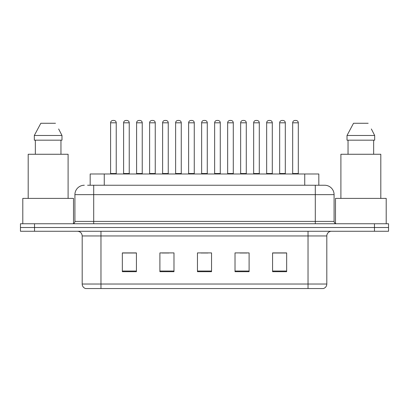 <?xml version="1.0" encoding="UTF-8"?>
<svg xmlns="http://www.w3.org/2000/svg" width="409" height="409" viewBox="0 0 409 409"><rect width="100%" height="100%" fill="white"/><g stroke="black" fill="none" stroke-linecap="round" stroke-linejoin="round"><path stroke-width="0.61" d="M90.179 185.251L90.179 173.983L318.821 173.983L318.821 185.251M326.806 284.035C326.679 286.285 325.554 287.788 323.427 288.544L308.028 288.544L308.028 284.035L326.806 284.035L326.806 235.957A4.693 4.693 0 0 1 331.505 231.264M308.028 288.544L85.573 288.544A4.693 4.693 0 0 1 82.194 284.035L82.194 235.957C81.912 233.104 80.348 231.54 77.495 231.264M34.535 223.749L388.55 223.749L388.55 227.506L20.45 227.506L20.45 231.264L34.535 231.264L34.535 227.506L20.45 227.506L20.45 223.749L34.535 223.749L34.535 227.506L388.55 227.506L388.55 231.264L34.535 231.264M286.663 271.688L286.663 252.905L272.578 252.905L272.578 271.688L286.663 271.688M249.101 271.688L249.101 252.905L235.017 252.905L235.017 271.688L249.101 271.688M136.422 271.688L136.422 252.905L122.337 252.905L122.337 271.688L136.422 271.688M173.983 271.688L173.983 252.905L159.899 252.905L159.899 271.688L173.983 271.688M211.545 271.688L211.545 252.905L197.455 252.905L197.455 271.688L211.545 271.688M299.582 288.544L109.418 288.544M272.578 253.002L286.009 253.002M278.964 253.002L273.002 253.002M161.913 253.002L168.958 253.002M135.906 253.002L129.939 253.002M122.899 253.002L136.422 253.002M239.95 253.002L246.99 253.002M200.931 253.002L207.976 253.002M87.807 185.251L324.552 185.251M87.592 185.251L93.697 185.251L93.697 194.638L74.913 194.638L74.913 221.402A2.347 2.347 0 0 1 72.567 223.749M84.305 185.251A9.392 9.392 0 0 0 74.913 194.638M324.695 185.251A9.392 9.392 0 0 1 334.087 194.638L334.087 221.402C334.225 222.828 335.007 223.611 336.433 223.749M116.233 122.802L110.599 122.802A2.347 2.347 0 0 1 112.945 120.456L113.886 120.456A2.347 2.347 0 0 1 116.233 122.802L116.233 173.513A0.47 0.47 0 0 0 116.703 173.983M110.599 122.802L110.599 173.513A0.47 0.47 0 0 1 110.128 173.983M123.605 122.802A2.347 2.347 0 0 1 125.952 120.456L126.887 120.456A2.347 2.347 0 0 1 129.239 122.802L123.605 122.802L123.605 173.513A0.47 0.47 0 0 1 123.135 173.983M129.239 122.802L129.239 173.513A0.47 0.47 0 0 0 129.704 173.983M142.24 122.802L136.606 122.802A2.347 2.347 0 0 1 138.958 120.456L139.893 120.456A2.347 2.347 0 0 1 142.24 122.802L142.24 173.513A0.47 0.47 0 0 0 142.71 173.983M136.606 122.802L136.606 173.513A0.47 0.47 0 0 1 136.141 173.983M168.252 122.802L162.618 122.802A2.347 2.347 0 0 1 164.965 120.456L165.906 120.456A2.347 2.347 0 0 1 168.252 122.802L168.252 173.513A0.47 0.47 0 0 0 168.723 173.983M162.618 122.802L162.618 173.513A0.47 0.47 0 0 1 162.148 173.983M194.265 122.802L188.631 122.802A2.347 2.347 0 0 1 190.977 120.456L191.918 120.456A2.347 2.347 0 0 1 194.265 122.802L194.265 173.513A0.47 0.47 0 0 0 194.735 173.983M188.631 122.802L188.631 173.513A0.47 0.47 0 0 1 188.16 173.983M220.277 122.802L214.643 122.802A2.347 2.347 0 0 1 216.99 120.456L217.931 120.456A2.347 2.347 0 0 1 220.277 122.802L220.277 173.513A0.47 0.47 0 0 0 220.748 173.983M214.643 122.802L214.643 173.513A0.47 0.47 0 0 1 214.173 173.983M149.612 122.802A2.347 2.347 0 0 1 151.959 120.456L152.9 120.456A2.347 2.347 0 0 1 155.246 122.802L149.612 122.802L149.612 173.513A0.47 0.47 0 0 1 149.142 173.983M155.246 122.802L155.246 173.513A0.47 0.47 0 0 0 155.717 173.983M175.625 122.802A2.347 2.347 0 0 1 177.971 120.456L178.912 120.456A2.347 2.347 0 0 1 181.259 122.802L175.625 122.802L175.625 173.513A0.47 0.47 0 0 1 175.154 173.983M181.259 122.802L181.259 173.513A0.47 0.47 0 0 0 181.729 173.983M201.637 122.802A2.347 2.347 0 0 1 203.984 120.456L204.924 120.456A2.347 2.347 0 0 1 207.271 122.802L201.637 122.802L201.637 173.513A0.47 0.47 0 0 1 201.167 173.983M207.271 122.802L207.271 173.513A0.47 0.47 0 0 0 207.741 173.983M73.508 223.554L73.508 198.396L22.797 198.396L22.797 223.749M68.104 198.396L68.104 154.259L28.195 154.259L28.195 198.396M59.014 129.684L61.984 135.481L34.32 135.481L40.823 123.273L34.32 135.481L34.32 140.175L61.984 140.175L61.984 135.481L61.984 140.175M61.984 135.481L58.645 128.973M35.348 140.175L35.348 154.259M60.956 154.259L60.956 140.175M55.481 123.273L40.823 123.273M386.203 223.749L386.203 198.396L335.492 198.396L335.492 223.554M380.805 198.396L380.805 154.259L340.896 154.259L340.896 198.396M371.715 129.684L374.68 135.481L347.016 135.481L353.519 123.273L347.016 135.481L347.016 140.175L374.68 140.175L374.68 135.481L374.68 140.175M374.68 135.481L371.341 128.978M348.044 140.175L348.044 154.259M373.652 154.259L373.652 140.175M368.177 123.273L353.519 123.273M246.284 122.802L240.65 122.802A2.347 2.347 0 0 1 243.002 120.456L243.938 120.456A2.347 2.347 0 0 1 246.284 122.802L246.284 173.513A0.47 0.47 0 0 0 246.755 173.983M240.65 122.802L240.65 173.513A0.47 0.47 0 0 1 240.185 173.983M272.297 122.802L266.663 122.802A2.347 2.347 0 0 1 269.01 120.456L269.95 120.456A2.347 2.347 0 0 1 272.297 122.802L272.297 173.513A0.47 0.47 0 0 0 272.767 173.983M266.663 122.802L266.663 173.513A0.47 0.47 0 0 1 266.193 173.983M298.309 122.802L292.675 122.802A2.347 2.347 0 0 1 295.022 120.456L295.963 120.456A2.347 2.347 0 0 1 298.309 122.802L298.309 173.513A0.47 0.47 0 0 0 298.78 173.983M292.675 122.802L292.675 173.513A0.47 0.47 0 0 1 292.205 173.983M227.649 122.802A2.347 2.347 0 0 1 229.996 120.456L230.932 120.456A2.347 2.347 0 0 1 233.283 122.802L227.649 122.802L227.649 173.513A0.47 0.47 0 0 1 227.179 173.983M233.283 122.802L233.283 173.513A0.47 0.47 0 0 0 233.749 173.983M253.657 122.802A2.347 2.347 0 0 1 256.003 120.456L256.944 120.456A2.347 2.347 0 0 1 259.291 122.802L253.657 122.802L253.657 173.513A0.47 0.47 0 0 1 253.186 173.983M259.291 122.802L259.291 173.513A0.47 0.47 0 0 0 259.761 173.983M279.669 122.802A2.347 2.347 0 0 1 282.016 120.456L282.956 120.456A2.347 2.347 0 0 1 285.303 122.802L279.669 122.802L279.669 173.513A0.47 0.47 0 0 1 279.199 173.983M285.303 122.802L285.303 173.513A0.47 0.47 0 0 0 285.773 173.983M104.264 185.251L104.264 173.983M304.736 185.251L304.736 173.983M308.028 231.264L308.028 235.957L82.194 235.957M326.806 235.957L308.028 235.957L308.028 284.035L100.972 284.035L100.972 288.544M82.194 284.035L100.972 284.035L100.972 231.264M374.465 231.264L374.465 223.749M211.545 271.034L197.455 271.034M173.983 271.034L159.899 271.034M136.422 271.034L122.337 271.034M249.101 271.034L235.017 271.034M286.663 271.034L272.578 271.034M93.697 223.749L93.697 221.402L334.087 221.402M74.913 221.402L93.697 221.402L93.697 194.638L315.303 194.638L315.303 223.749M334.087 194.638L315.303 194.638L315.303 185.251M110.599 173.513L116.233 173.513M123.605 173.513L129.239 173.513M136.606 173.513L142.24 173.513M162.618 173.513L168.252 173.513M188.631 173.513L194.265 173.513M214.643 173.513L220.277 173.513M149.612 173.513L155.246 173.513M175.625 173.513L181.259 173.513M201.637 173.513L207.271 173.513M240.65 173.513L246.284 173.513M266.663 173.513L272.297 173.513M292.675 173.513L298.309 173.513M227.649 173.513L233.283 173.513M253.657 173.513L259.291 173.513M279.669 173.513L285.303 173.513"/></g></svg>
